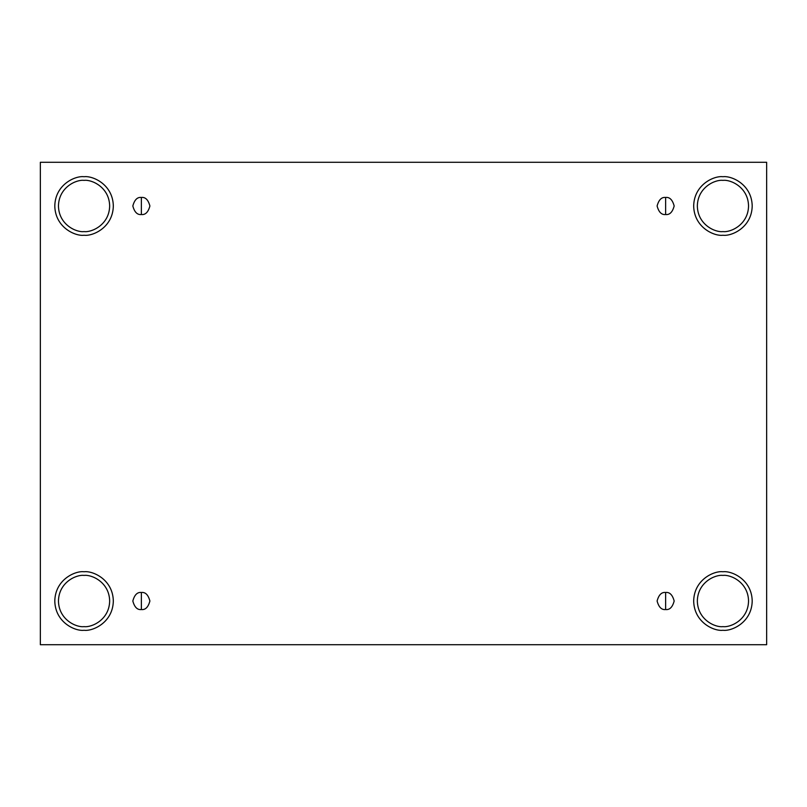 <?xml version="1.0" encoding="UTF-8"?>
<svg xmlns="http://www.w3.org/2000/svg" width="807" height="807" viewBox="0 0 807 807"><rect width="100%" height="100%" fill="white"/><g stroke="black" fill="none" stroke-linecap="round" stroke-linejoin="round"><path stroke-width="1.21" d="M141.366 592.479L141.366 609.547C145.401 610.031 148.246 607.187 149.9 601.013C148.246 594.84 145.401 591.995 141.366 592.479C145.401 591.995 148.246 594.84 149.9 601.013C148.246 607.187 145.401 610.031 141.366 609.547C137.331 610.031 134.487 607.187 132.832 601.013C134.487 594.84 137.331 591.995 141.366 592.479C137.331 591.995 134.487 594.84 132.832 601.013C134.487 607.187 137.331 610.031 141.366 609.547L141.366 592.479M665.634 592.479L665.634 609.547C669.669 610.031 672.513 607.187 674.168 601.013C672.513 594.84 669.669 591.995 665.634 592.479C669.669 591.995 672.513 594.84 674.168 601.013C672.513 607.187 669.669 610.031 665.634 609.547C661.599 610.031 658.754 607.187 657.1 601.013C658.754 594.84 661.599 591.995 665.634 592.479C661.599 591.995 658.754 594.84 657.1 601.013C658.754 607.187 661.599 610.031 665.634 609.547L665.634 592.479M665.634 197.453L665.634 214.521C669.669 215.005 672.513 212.16 674.168 205.987C672.513 199.813 669.669 196.969 665.634 197.453C669.669 196.969 672.513 199.813 674.168 205.987C672.513 212.16 669.669 215.005 665.634 214.521C661.599 215.005 658.754 212.16 657.1 205.987C658.754 199.813 661.599 196.969 665.634 197.453C661.599 196.969 658.754 199.813 657.1 205.987C658.754 212.16 661.599 215.005 665.634 214.521L665.634 197.453M141.366 197.453L141.366 214.521C145.401 215.005 148.246 212.16 149.9 205.987C148.246 199.813 145.401 196.969 141.366 197.453C145.401 196.969 148.246 199.813 149.9 205.987C148.246 212.16 145.401 215.005 141.366 214.521C137.331 215.005 134.487 212.16 132.832 205.987C134.487 199.813 137.331 196.969 141.366 197.453C137.331 196.969 134.487 199.813 132.832 205.987C134.487 212.16 137.331 215.005 141.366 214.521L141.366 197.453M722.941 630.277C731.495 631.457 751.801 622.671 752.205 601.013C751.801 579.355 731.495 570.579 722.941 571.76C731.495 570.579 751.801 579.355 752.205 601.013C751.801 622.671 731.495 631.457 722.941 630.277C714.377 631.457 694.081 622.671 693.677 601.013C694.081 579.355 714.377 570.579 722.941 571.76C714.377 570.579 694.081 579.355 693.677 601.013C694.081 622.671 714.377 631.457 722.941 630.277M722.941 626.625C730.426 627.654 748.2 619.968 748.543 601.013C748.2 582.069 730.426 574.382 722.941 575.411C715.456 574.382 697.682 582.069 697.339 601.013C697.682 619.968 715.456 627.654 722.941 626.625C715.456 627.654 697.682 619.968 697.339 601.013C697.682 582.069 715.456 574.382 722.941 575.411C730.426 574.382 748.2 582.069 748.543 601.013C748.2 619.968 730.426 627.654 722.941 626.625M84.059 630.277C92.623 631.457 112.919 622.671 113.323 601.013C112.919 579.355 92.623 570.579 84.059 571.76C92.623 570.579 112.919 579.355 113.323 601.013C112.919 622.671 92.623 631.457 84.059 630.277C75.505 631.457 55.199 622.671 54.795 601.013C55.199 579.355 75.505 570.579 84.059 571.76C75.505 570.579 55.199 579.355 54.795 601.013C55.199 622.671 75.505 631.457 84.059 630.277M84.059 626.625C91.544 627.654 109.318 619.968 109.661 601.013C109.318 582.069 91.544 574.382 84.059 575.411C76.574 574.382 58.8 582.069 58.457 601.013C58.8 619.968 76.574 627.654 84.059 626.625C76.574 627.654 58.8 619.968 58.457 601.013C58.8 582.069 76.574 574.382 84.059 575.411C91.544 574.382 109.318 582.069 109.661 601.013C109.318 619.968 91.544 627.654 84.059 626.625M84.059 235.24C92.623 236.421 112.919 227.645 113.323 205.987C112.919 184.329 92.623 175.543 84.059 176.723C92.623 175.543 112.919 184.329 113.323 205.987C112.919 227.645 92.623 236.421 84.059 235.24C75.505 236.421 55.199 227.645 54.795 205.987C55.199 184.329 75.505 175.543 84.059 176.723C75.505 175.543 55.199 184.329 54.795 205.987C55.199 227.645 75.505 236.421 84.059 235.24M84.059 231.589C91.544 232.618 109.318 224.931 109.661 205.987C109.318 187.032 91.544 179.346 84.059 180.375C76.574 179.346 58.8 187.032 58.457 205.987C58.8 224.931 76.574 232.618 84.059 231.589C76.574 232.618 58.8 224.931 58.457 205.987C58.8 187.032 76.574 179.346 84.059 180.375C91.544 179.346 109.318 187.032 109.661 205.987C109.318 224.931 91.544 232.618 84.059 231.589M722.941 235.24C731.495 236.421 751.801 227.645 752.205 205.987C751.801 184.329 731.495 175.543 722.941 176.723C731.495 175.543 751.801 184.329 752.205 205.987C751.801 227.645 731.495 236.421 722.941 235.24C714.377 236.421 694.081 227.645 693.677 205.987C694.081 184.329 714.377 175.543 722.941 176.723C714.377 175.543 694.081 184.329 693.677 205.987C694.081 227.645 714.377 236.421 722.941 235.24M722.941 231.589C730.426 232.618 748.2 224.931 748.543 205.987C748.2 187.032 730.426 179.346 722.941 180.375C715.456 179.346 697.682 187.032 697.339 205.987C697.682 224.931 715.456 232.618 722.941 231.589C715.456 232.618 697.682 224.931 697.339 205.987C697.682 187.032 715.456 179.346 722.941 180.375C730.426 179.346 748.2 187.032 748.543 205.987C748.2 224.931 730.426 232.618 722.941 231.589M40.35 162.278L766.65 162.278L766.65 644.722L40.35 644.722L40.35 162.278L40.35 644.722L766.65 644.722L766.65 162.278L40.35 162.278"/></g></svg>
